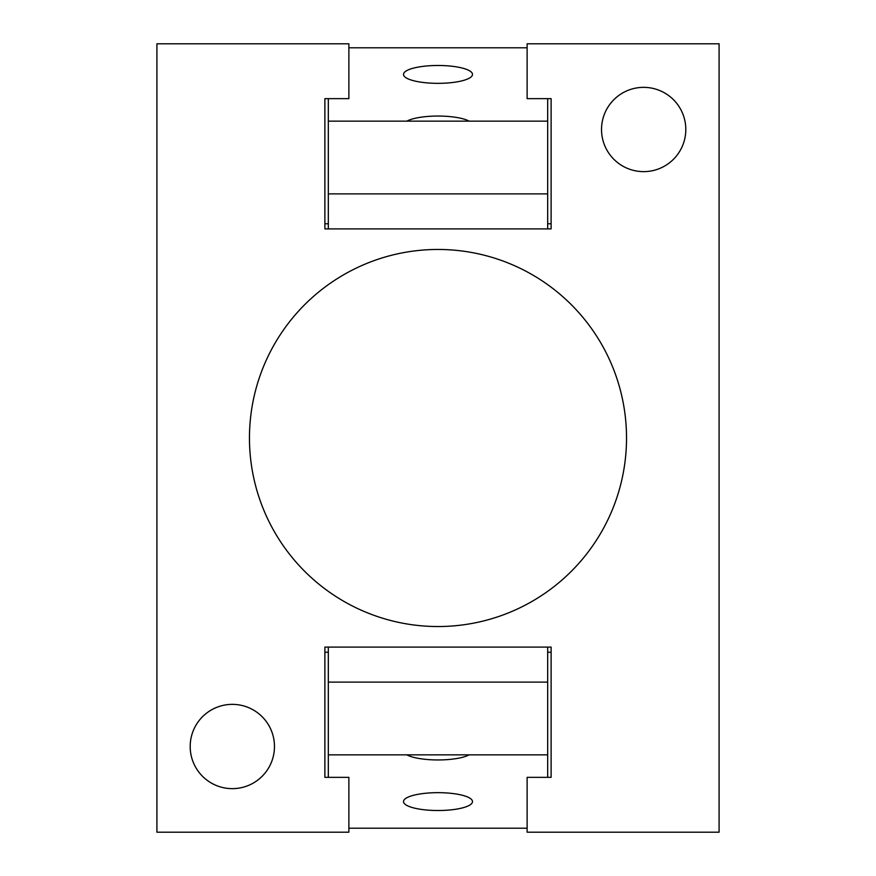 <?xml version="1.0" encoding="UTF-8"?>
<svg xmlns="http://www.w3.org/2000/svg" width="876" height="876" viewBox="0 0 876 876"><rect width="100%" height="100%" fill="white"/><g stroke="black" fill="none" stroke-linecap="round" stroke-linejoin="round"><path stroke-width="1.31" d="M551.114 228.899L551.114 98.649L527.122 98.649L527.122 43.8L719.087 43.8L719.087 832.2L527.122 832.2L527.122 777.351L551.114 777.351L551.114 647.101L324.886 647.101L324.886 777.351L348.878 777.351L348.878 832.2L156.913 832.2L156.913 43.8L348.878 43.8L348.878 98.649L324.886 98.649L324.886 228.899L551.114 228.899M685.809 129.495A42.147 42.147 0 0 1 622.595 165.991A42.147 42.147 0 0 1 622.595 92.998A42.147 42.147 0 0 1 685.809 129.495M274.473 746.505A42.147 42.147 0 0 1 211.258 783.002A42.147 42.147 0 0 1 211.258 710.009A42.147 42.147 0 0 1 274.473 746.505M626.526 438A188.526 188.526 0 0 1 343.731 601.275A188.526 188.526 0 0 1 343.731 274.725A188.526 188.526 0 0 1 626.526 438M403.497 74.405A34.503 8.924 180 0 1 438 65.481A34.503 8.924 180 0 1 472.503 74.405A34.503 8.924 180 0 1 438 83.34A34.503 8.924 180 0 1 403.497 74.405M406.836 121.14A34.503 8.924 180 0 1 438 116.048A34.503 8.924 180 0 1 469.164 121.14M527.122 47.797L348.878 47.797M328.314 98.649L328.314 228.899M547.686 228.899L547.686 98.649M547.686 121.14L328.314 121.14M547.686 193.892L328.314 193.892M403.497 801.595A34.503 8.924 0 0 1 438 792.66A34.503 8.924 0 0 1 472.503 801.595A34.503 8.924 0 0 1 438 810.519A34.503 8.924 0 0 1 403.497 801.595M469.164 754.86A34.503 8.924 0 0 1 438 759.952A34.503 8.924 0 0 1 406.836 754.86M527.122 828.203L348.878 828.203M328.314 647.101L328.314 777.351M547.686 777.351L547.686 682.108L328.314 682.108M547.686 682.108L547.686 647.101M547.686 754.86L328.314 754.86M324.886 223.763L328.314 223.763M547.686 223.763L551.114 223.763M324.886 652.237L328.314 652.237M547.686 652.237L551.114 652.237"/></g></svg>
